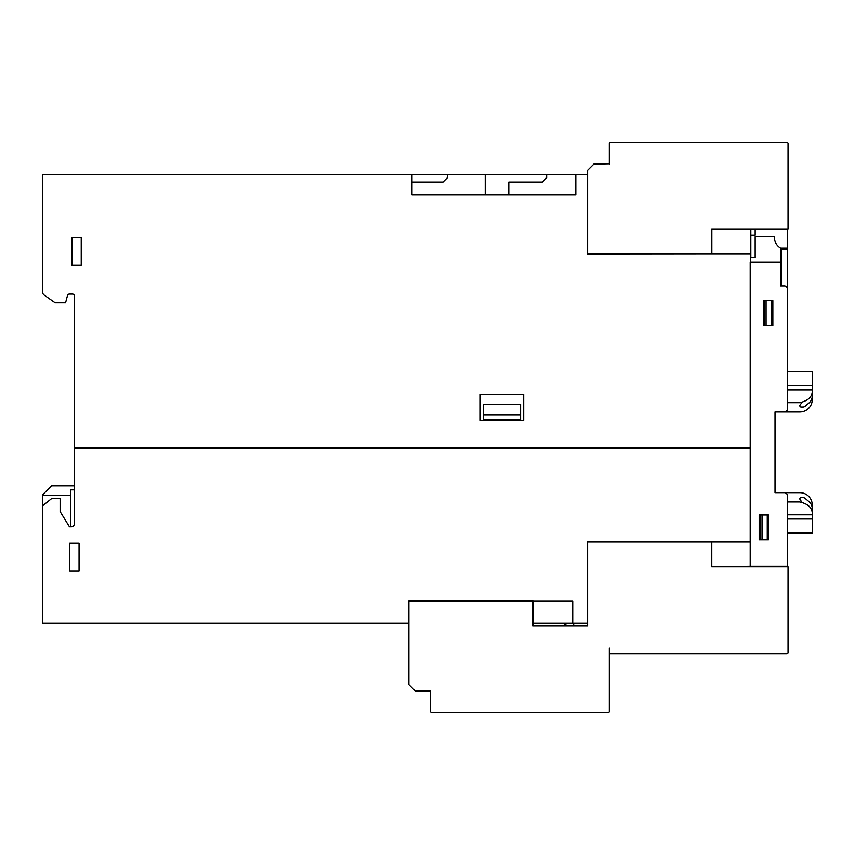 <?xml version="1.0" encoding="UTF-8"?>
<svg xmlns="http://www.w3.org/2000/svg" width="855" height="855" viewBox="0 0 855 855"><rect width="100%" height="100%" fill="white"/><g stroke="black" fill="none" stroke-linecap="round" stroke-linejoin="round"><path stroke-width="1.28" d="M609.326 667.969L609.326 648.111M788.043 650.591L788.043 652.451A1.24 1.24 0 0 1 786.803 653.701L610.566 653.701A1.24 1.24 0 0 1 609.326 652.451L609.326 711.413A1.24 1.24 0 0 1 608.087 712.653L431.839 712.653A1.24 1.24 0 0 1 430.599 711.413L430.599 707.064M609.326 709.543L609.326 711.413A1.24 1.24 0 0 1 608.087 712.653L431.839 712.653A1.24 1.24 0 0 1 430.599 711.413L430.599 690.926L415.092 690.926L408.882 684.727L408.882 600.947L532.996 600.947L532.996 625.774L587.609 625.774L587.609 587.3M711.723 553.784L711.723 566.812L788.043 566.812L788.043 652.451A1.24 1.24 0 0 1 786.803 653.701L610.566 653.701M788.043 652.451A1.24 1.24 0 0 1 786.803 653.701A1.24 1.24 0 0 0 788.043 652.451M725.393 566.812L726.109 566.758M733.291 566.758L735.899 566.812M752.347 566.256L752.282 566.812M573.833 623.284L573.555 625.774L587.609 625.774L587.609 541.995L711.723 541.995L711.723 566.812M775.015 466.285L775.015 492.662L784.324 492.662A3.099 3.099 0 0 1 787.423 495.761L787.423 566.256L750.198 566.256L750.198 262.122L780.604 262.122L780.604 248.036L787.423 248.036L787.423 229.29L755.157 229.29L755.157 235.125L750.818 235.125L750.818 257.462L755.157 257.526L750.69 257.526M750.69 566.256L711.777 566.758L711.777 541.867L587.481 541.867L587.481 623.284L533.125 623.284L533.125 600.819L408.754 600.819L408.754 623.284L42.75 623.284L42.75 495.451L70.676 495.451L70.676 489.862L74.396 489.862M546.676 625.774L563.114 625.774L567.656 623.284M755.157 257.526L755.157 236.675L774.395 236.675A12.408 12.408 0 0 0 780.604 248.057M800.066 499.577L801.851 502.131L800.066 499.577A1.24 1.24 0 0 1 801.082 497.621L803.048 497.621A3.099 3.099 0 0 1 805.047 498.347L808.926 501.607A9.309 9.309 0 0 1 812.25 508.736L812.25 505.07A12.408 12.408 0 0 0 799.842 492.662L775.015 492.662L775.015 411.982L784.324 411.982A3.099 3.099 0 0 0 787.423 408.882L787.423 288.99A3.099 3.099 0 0 0 784.324 285.891L780.604 285.891L780.604 262.122M780.604 285.891L781.224 285.891L781.224 249.553L787.423 249.553L787.423 293.147M785.403 248.036A1.86 1.86 0 0 1 786.183 249.553A1.86 1.86 0 0 0 785.403 248.036M782.464 249.553A1.86 1.86 0 0 1 783.255 248.036A1.86 1.86 0 0 0 782.464 249.553M763.536 300.597L772.845 300.597L772.845 325.413L763.536 325.413L763.536 300.597M759.187 514.999L768.495 514.999L768.495 539.826L759.187 539.826L759.187 514.999M768.495 525.547L767.256 525.547M787.423 402.673L799.842 402.673C808.456 400.653 812.592 396.517 812.25 390.265L812.25 395.908A9.309 9.309 0 0 1 808.926 403.047L805.047 406.296A3.099 3.099 0 0 1 803.048 407.023L801.082 407.023A1.24 1.24 0 0 1 800.066 405.067L801.851 402.513M768.495 514.999L767.256 514.999L767.256 539.826M812.25 508.736L812.25 514.379C812.592 508.137 808.456 504.001 799.842 501.971L787.423 501.971M805.047 498.347L808.926 501.607M801.082 497.621L803.048 497.621M803.048 407.023L801.082 407.023M808.926 403.047L805.047 406.296M787.423 389.827L812.25 389.827L812.25 395.908M771.296 300.597L771.296 325.413M787.423 532.996L812.25 532.996L812.25 514.817L787.423 514.817M775.015 438.359L775.015 411.982L799.842 411.982A12.408 12.408 0 0 0 812.25 399.574L812.25 371.647L787.423 371.647M750.69 254.053L711.841 254.053L711.841 229.29L750.69 229.29L750.69 262.122M725.393 229.226L726.109 229.29M733.291 229.29L735.899 229.226M609.326 147.936L609.326 143.587A1.24 1.24 0 0 1 610.566 142.347L786.803 142.347A1.24 1.24 0 0 1 788.043 143.587L788.043 229.226L711.723 229.226L711.723 242.264M711.723 229.226L711.723 254.053L587.609 254.053L587.609 170.273L593.808 164.075L609.326 163.754M609.326 164.075L609.326 143.587A1.24 1.24 0 0 1 610.566 142.347L786.803 142.347M788.043 143.587L788.043 145.457M609.326 143.587A1.24 1.24 0 0 1 610.566 142.347A1.24 1.24 0 0 0 609.326 143.587M750.818 229.226L750.818 235.125M532.996 612.736L532.996 625.774M431.839 712.653A1.24 1.24 0 0 1 430.599 711.413A1.24 1.24 0 0 0 431.839 712.653L608.087 712.653L431.839 712.653M609.326 711.413A1.24 1.24 0 0 1 608.087 712.653A1.24 1.24 0 0 0 609.326 711.413M71.916 237.295L71.916 265.221L81.225 265.221L71.916 265.221L71.916 237.295L81.225 237.295L71.916 237.295M74.396 308.046L74.396 295.937A1.86 1.86 0 0 0 72.536 294.077L70.676 294.077M74.396 523.688A3.099 3.099 0 0 1 71.296 526.787A3.099 3.099 0 0 0 74.396 523.688L74.396 295.937A1.86 1.86 0 0 0 72.536 294.077L69.308 294.077A1.86 1.86 0 0 0 67.513 295.456L65.557 302.766L55.158 302.766L44.075 295.007A3.099 3.099 0 0 1 42.75 292.463L42.75 174.623L411.982 174.623L411.982 194.79L575.81 194.79L575.81 174.623L447.357 174.623L447.357 177.722L443.018 182.062L411.982 182.062M70.676 571.161L79.055 571.161L79.055 543.235L70.676 543.235M70.676 495.141L70.676 489.862M70.676 526.787L70.676 495.451M69.747 543.235L79.055 543.235L79.055 571.161L69.747 571.161L69.747 543.235M71.296 526.787L69.437 526.787L60.128 511.589L60.128 498.86A0.62 0.62 0 0 0 59.508 498.241L52.059 498.241L42.75 505.69M750.198 448.287L74.396 448.287M74.396 447.667L750.198 447.667M575.81 174.623L587.481 174.623L587.481 254.181L711.841 254.053M480.243 394.305L523.688 394.305L523.688 420.361L480.243 420.361L480.243 394.305M81.225 237.295L81.225 265.221M533.125 600.947L572.711 600.947L572.711 623.284M711.777 541.995L750.198 541.995M485.213 194.79L485.213 174.623M546.644 174.623L546.644 177.722L542.305 182.062L508.789 182.062L508.789 194.79M447.357 174.623L411.982 174.623M74.396 485.832L51.503 485.832L42.75 494.639L42.75 495.451M483.353 414.782L483.353 404.233L520.588 404.233L520.588 414.782L483.353 414.782L483.353 419.741L520.588 419.741L520.588 414.782M760.437 514.999L760.437 539.826M762.029 514.999L762.029 539.826M764.477 300.597L764.477 325.413M766.069 300.597L766.069 325.413M787.423 385.637L812.25 385.637M787.423 519.006L812.25 519.006M780.604 258.862L781.224 258.862M780.604 283.689L781.224 283.689"/></g></svg>
